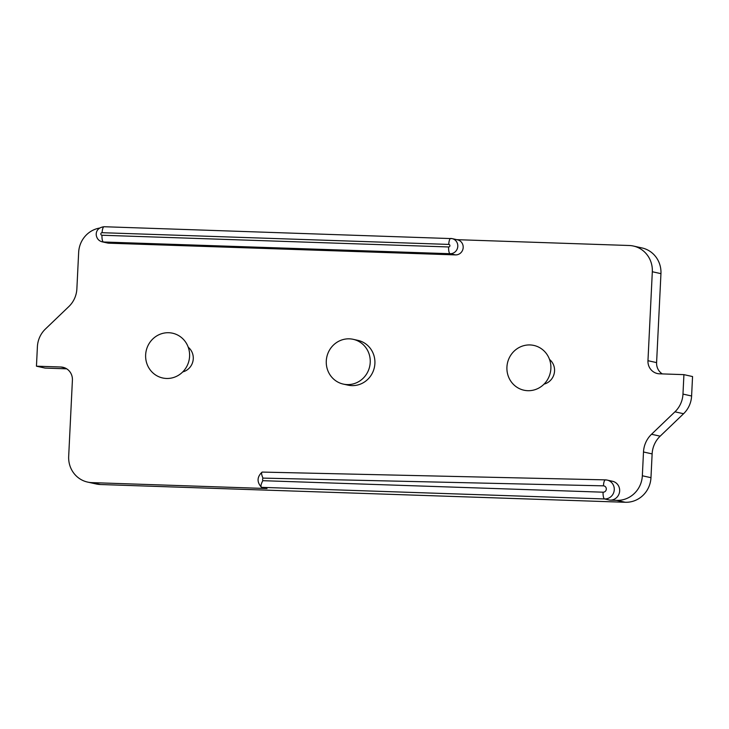 <?xml version="1.0" encoding="UTF-8"?>
<svg xmlns="http://www.w3.org/2000/svg" width="729" height="729" viewBox="0 0 729 729"><rect width="100%" height="100%" fill="white"/><g stroke="black" fill="none" stroke-linecap="round" stroke-linejoin="round"><path stroke-width="1.09" d="M609.973 500.14A9.55 9.149 -77.5 0 0 612.497 481.277L607.111 480.083A9.55 9.149 102.5 0 1 604.578 498.946L609.973 500.14L616.679 500.367L625.309 502.272L100.474 484.521A25.479 24.394 102.5 0 1 96.21 483.983L87.58 482.079A25.479 24.394 102.5 0 1 68.681 456.372L72.408 380.128A12.739 12.193 102.5 0 0 62.949 367.279A12.739 12.193 102.5 0 0 60.826 367.006L64.999 367.935M456.892 239.677L629.145 245.5A25.479 24.394 102.5 0 1 633.41 246.037A25.479 24.394 102.5 0 1 652.318 271.744L647.963 360.7A12.739 12.193 102.5 0 0 657.421 373.549A12.739 12.193 102.5 0 0 659.554 373.813L683.92 374.642L682.973 394.088A25.479 24.394 102.5 0 1 674.945 411.821L651.526 434.265A25.479 24.394 102.5 0 0 643.497 451.989L642.34 475.773A25.479 24.394 102.5 0 1 616.679 500.367M101.978 235.239A6.37 1.813 91.9 0 0 103.463 241.992A7.645 7.317 -77.5 0 1 102.188 241.828L107.582 243.021A7.645 7.317 -77.5 0 0 108.858 243.185L455.497 254.904A7.645 7.317 -77.5 0 0 457.52 239.814L452.126 238.62A7.645 7.317 -77.5 0 0 450.85 238.465A6.37 1.813 91.9 0 0 450.75 238.447A6.37 1.813 91.9 0 0 448.736 244.415L102.106 232.697A1.276 1.221 -77.5 0 0 100.821 233.927A1.276 1.221 -77.5 0 0 101.978 235.239L448.617 246.958A1.276 1.221 -77.5 0 0 449.902 245.728A1.276 1.221 -77.5 0 0 448.736 244.415M60.826 367.006L36.45 366.186L37.398 346.731A25.479 24.394 102.5 0 1 45.426 329.007L68.845 306.563A25.479 24.394 102.5 0 0 76.873 288.83L78.659 252.343A25.479 24.394 102.5 0 1 99.536 228.077M605.507 479.882A9.55 9.149 102.5 0 1 607.111 480.083L605.507 479.882C604.405 480.019 603.712 481.997 603.43 485.842L262.95 478.115C261.401 474.47 261.201 472.465 262.349 472.091L262.003 472.164C256.991 476.994 256.781 482.024 261.383 487.236L266.996 488.539L91.845 482.616A25.479 24.394 102.5 0 1 87.58 482.079M549.511 359.433A14.015 13.414 102.5 0 1 554.55 370.979A14.015 13.414 102.5 0 1 544.053 384.11M188.228 347.223A14.015 13.414 102.5 0 1 193.267 358.759A14.015 13.414 102.5 0 1 182.769 371.899M642.34 475.773L650.97 477.686L652.127 453.903A25.479 24.394 102.5 0 1 660.155 436.17L683.574 413.726A25.479 24.394 102.5 0 0 691.602 396.002L692.55 376.547L683.92 374.642M662.306 373.913A12.739 12.193 102.5 0 1 656.592 362.605L660.948 273.648A25.479 24.394 102.5 0 0 642.039 247.951L633.41 246.037M36.45 366.186L45.08 368.09L66.694 368.828M650.97 477.686A25.479 24.394 102.5 0 1 625.309 502.272M343.304 384.101L347.979 385.131A22.927 21.952 -77.5 0 0 374.897 363.489A22.927 21.952 -77.5 0 0 357.884 340.352L353.21 339.322A22.927 21.952 -77.5 0 0 326.82 356.964A22.927 21.952 -77.5 0 0 343.304 384.101A22.927 21.952 -77.5 0 0 370.223 362.45A22.927 21.952 -77.5 0 0 353.21 339.322M262.814 480.684L603.093 492.193A6.37 1.813 -88.1 0 0 604.578 498.946L261.602 487.346C260.517 486.462 260.918 484.247 262.814 480.684A3.18 3.053 102.5 0 1 262.95 478.115M506.928 367.079A22.927 21.952 102.5 0 1 540.854 348.38A22.927 21.952 102.5 0 1 538.913 388.001A22.927 21.952 102.5 0 1 506.928 367.079M168.736 332.725A22.927 21.952 102.5 0 1 186.077 367.68A22.927 21.952 102.5 0 1 148.033 366.395A22.927 21.952 102.5 0 1 168.736 332.725M91.845 482.616L100.474 484.521M643.497 451.989L652.127 453.903M651.526 434.265L660.155 436.17M674.945 411.821L683.574 413.726M682.973 394.088L691.602 396.002M647.963 360.7L656.592 362.605M652.318 271.744L660.948 273.648M108.858 243.185L103.463 241.992L450.103 253.71A7.645 7.317 -77.5 0 0 452.126 238.62L104.11 226.728A6.37 1.813 -88.1 0 1 104.211 226.737M448.617 246.958A6.37 1.813 -88.1 0 0 450.103 253.71L455.497 254.904M603.43 485.842A3.18 3.053 102.5 0 1 606.3 489.132A3.18 3.053 102.5 0 1 603.093 492.193M102.106 232.697A6.37 1.813 -88.1 0 1 104.11 226.728C96.091 227.73 95.845 233.745 96.392 235.859C97.157 239.003 99.089 240.989 102.188 241.828M605.407 479.873L262.249 472.082"/></g></svg>
